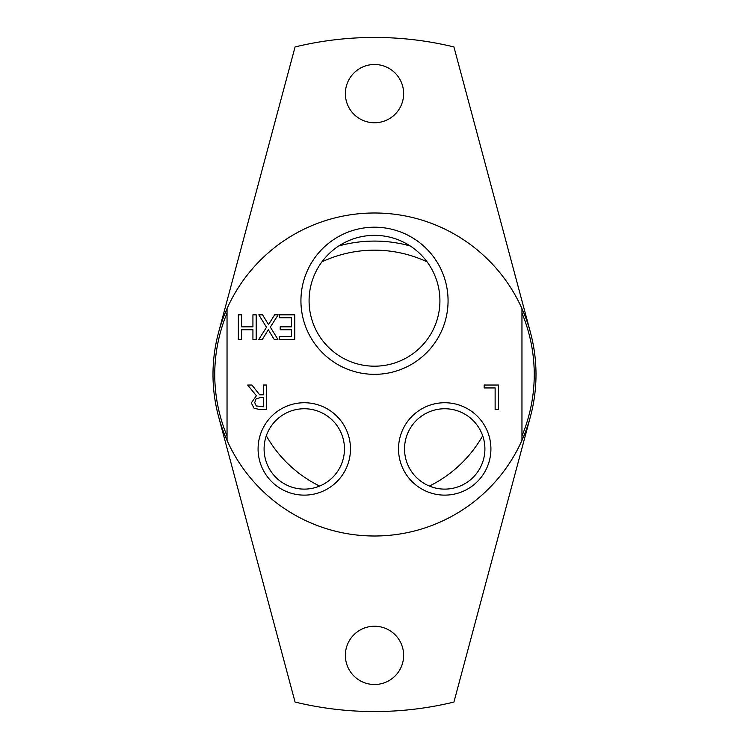 <?xml version="1.0" encoding="UTF-8"?>
<svg xmlns="http://www.w3.org/2000/svg" width="749" height="749" viewBox="0 0 749 749"><rect width="100%" height="100%" fill="white"/><g stroke="black" fill="none" stroke-linecap="round" stroke-linejoin="round"><path stroke-width="1.12" d="M427.052 261.822A124.334 124.334 0 0 0 321.948 261.822M429.374 486.064A124.334 124.334 0 0 0 482.684 435.768M266.316 435.768A124.334 124.334 0 0 0 319.626 486.064M344.465 448.932A40.184 40.184 0 0 1 304.281 489.116A40.184 40.184 0 0 1 264.097 448.932A40.184 40.184 0 0 1 304.281 408.748A40.184 40.184 0 0 1 344.465 448.932M484.903 448.932A40.184 40.184 0 0 1 444.719 489.116A40.184 40.184 0 0 1 404.535 448.932A40.184 40.184 0 0 1 444.719 408.748A40.184 40.184 0 0 1 484.903 448.932M227.041 313.054A159.743 159.743 0 0 0 227.041 435.946M227.041 308.625A161.503 161.503 0 0 0 374.5 536.003A161.503 161.503 0 0 0 521.959 308.625A161.503 161.503 0 0 0 227.041 308.625L227.041 440.375M521.959 435.937A159.743 159.743 0 0 0 521.959 313.063M254.716 402.681L256.27 405.949L263.414 406.782L263.414 397.541L260.549 397.541L256.111 398.814L254.716 402.681M521.959 440.375L521.959 308.625M251.907 385.033L259.669 394.807L263.414 394.807L263.414 385.033L266.681 385.033L266.681 409.609L260.352 409.609L254.098 408.317L251.308 402.934L256.401 395.725L247.666 385.033L251.907 385.033M498.403 385.033L498.403 409.609L495.136 409.609L495.136 387.945L484.163 387.945L484.163 385.033L498.403 385.033M294.769 339.391L279.396 339.391L279.396 336.479L291.501 336.479L291.501 329.747L280.21 329.747L280.21 326.845L291.501 326.845L291.501 317.726L279.396 317.726L279.396 314.814L294.769 314.814L294.769 339.391M262.562 314.814L268.545 324.617L274.63 314.814L278.16 314.814L270.333 327.126L277.916 339.391L274.181 339.391L268.32 329.775L262.347 339.391L258.817 339.391L266.513 327.285L258.817 314.814L262.562 314.814M241.618 314.814L241.618 326.845L252.928 326.845L252.928 314.814L256.195 314.814L256.195 339.391L252.928 339.391L252.928 329.747L241.618 329.747L241.618 339.391L238.351 339.391L238.351 314.814L241.618 314.814M398.524 448.932A46.195 46.195 0 0 0 467.816 488.938A46.195 46.195 0 0 0 467.816 408.926A46.195 46.195 0 0 0 398.524 448.932M258.087 448.932A46.195 46.195 0 0 0 327.379 488.938A46.195 46.195 0 0 0 327.379 408.926A46.195 46.195 0 0 0 258.087 448.932M439.916 300.77A65.416 65.416 0 0 1 374.5 366.186A65.416 65.416 0 0 1 309.084 300.77A65.416 65.416 0 0 1 374.5 235.355A65.416 65.416 0 0 1 439.916 300.77M300.929 300.77A73.571 73.571 0 0 0 411.285 364.482A73.571 73.571 0 0 0 411.285 237.059A73.571 73.571 0 0 0 300.929 300.77M530.498 332.696L453.931 46.944A337.05 337.05 0 0 0 295.069 46.944L218.502 332.696M403.645 93.625A29.145 29.145 0 0 1 374.5 122.761A29.145 29.145 0 0 1 345.364 93.625A29.145 29.145 0 0 1 374.5 64.489A29.145 29.145 0 0 1 403.645 93.625M218.502 416.304L295.069 702.056A337.05 337.05 0 0 0 453.931 702.056L530.498 416.304M403.636 655.375A29.145 29.145 0 0 1 374.5 684.511A29.145 29.145 0 0 1 345.355 655.375A29.145 29.145 0 0 1 374.5 626.239A29.145 29.145 0 0 1 403.636 655.375M410.171 245.944A133.416 133.416 0 0 0 338.829 245.944"/></g></svg>
